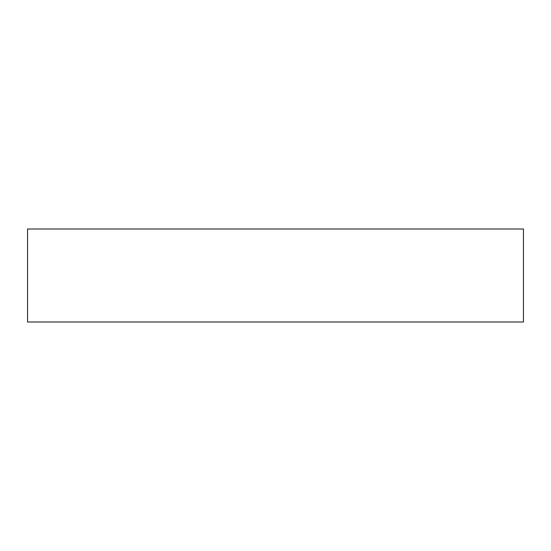 <?xml version="1.0" encoding="UTF-8"?>
<svg xmlns="http://www.w3.org/2000/svg" width="551" height="551" viewBox="0 0 551 551"><rect width="100%" height="100%" fill="white"/><g stroke="black" fill="none" stroke-linecap="round" stroke-linejoin="round"><path stroke-width="0.83" d="M523.45 321.991L523.45 229.009L27.55 229.009L27.55 321.991L523.45 321.991"/></g></svg>
